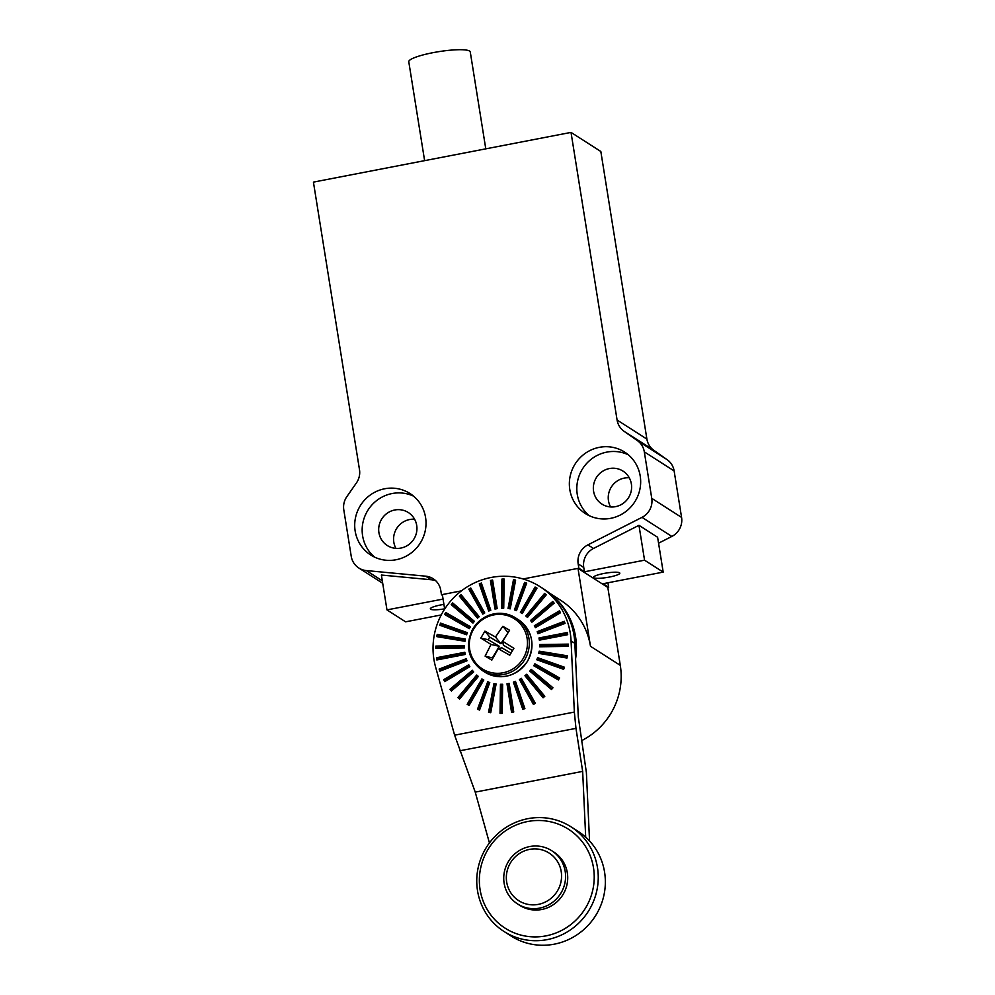 <?xml version="1.0" encoding="UTF-8"?>
<svg xmlns="http://www.w3.org/2000/svg" width="995" height="995" viewBox="0 0 995 995"><rect width="100%" height="100%" fill="white"/><g stroke="black" fill="none" stroke-linecap="round" stroke-linejoin="round"><path stroke-width="1.49" d="M581.801 740.541A70.272 68.058 -57.4 0 0 620.295 665.369L607.821 587.46L577.995 568.369L590.483 646.29A70.272 68.058 -57.4 0 0 560.533 600.196L549.501 593.132M444.665 609.064L442.34 594.55L461.431 590.868L441.481 594.724L442.464 595.346M607.957 582.771A17.786 17.226 -57.4 0 0 607.982 582.995L608.679 587.299L603.082 583.717L663.192 572.113L644.549 560.185L584.451 571.789L578.854 568.207L523.109 578.966L577.995 568.369M441.481 594.724L440.785 590.421A17.786 17.226 -57.4 0 0 425.723 576.18L366.297 570.57A17.786 17.226 122.6 0 1 351.235 556.329L343.797 509.85A17.786 17.226 122.6 0 1 346.857 496.642L356.421 482.936A17.786 17.226 -57.4 0 0 359.493 469.715L313.425 182.11L571.018 132.397L600.831 151.489L646.899 439.094A17.786 17.226 -57.4 0 0 653.889 450.362L667.135 459.665A17.786 17.226 -57.4 0 1 674.125 470.933L681.575 517.412A17.786 17.226 122.6 0 1 671.836 536.442L658.553 543.195M608.679 587.299L607.821 587.46M443.061 599.077L386.968 609.898L381.383 575.035L431.32 579.762L425.723 576.18M386.968 609.898L405.599 621.825L441.233 614.947M444.628 608.84A13.345 2.251 -9.1 0 1 430.624 609.238A13.345 2.251 -9.1 0 1 430.337 608.853A13.345 2.251 -9.1 0 1 443.919 604.413M619.524 572.784A13.345 2.251 -9.1 0 1 619.823 573.157A13.345 2.251 -9.1 0 1 608.231 577.274A13.345 2.251 -9.1 0 1 593.766 577.747A13.345 2.251 -9.1 0 1 593.468 577.374A13.345 2.251 -9.1 0 1 605.059 573.257A13.345 2.251 -9.1 0 1 619.524 572.784M571.018 132.397L617.087 420.002A17.786 17.226 -57.4 0 0 624.076 431.283L637.322 440.574A17.786 17.226 122.6 0 1 644.312 451.854L651.75 498.333A17.786 17.226 122.6 0 1 642.024 517.35L587.896 544.874A17.786 17.226 -57.4 0 0 578.17 563.904L578.854 568.207M587.896 544.874L593.493 548.456L638.964 525.323L657.608 537.263L663.192 572.113M396.047 559.75A36.467 35.322 -57.4 0 0 425.226 530.832A36.467 35.322 -57.4 0 0 410.027 493.545A36.467 35.322 -57.4 0 0 384.679 488.769A36.467 35.322 -57.4 0 0 355.501 517.686A36.467 35.322 -57.4 0 0 370.7 554.974A36.467 35.322 -57.4 0 0 396.047 559.75M599.326 447.34A36.467 35.322 -57.4 0 0 570.147 476.257A36.467 35.322 -57.4 0 0 585.358 513.544A36.467 35.322 -57.4 0 0 610.706 518.333A36.467 35.322 -57.4 0 0 639.872 489.403A36.467 35.322 -57.4 0 0 624.673 452.116A36.467 35.322 -57.4 0 0 599.326 447.34M435.822 580.819A17.786 17.226 -57.4 0 0 431.32 579.762M593.493 548.456A17.786 17.226 -57.4 0 0 583.754 567.486L584.451 571.789M644.549 560.185L638.964 525.323M414.604 519.228A19.564 18.955 -57.4 0 0 395.935 548.382M629.25 477.799A19.564 18.955 -57.4 0 0 610.594 506.952M413.597 496.169A36.467 35.322 -57.4 0 0 392.129 493.532A36.467 35.322 -57.4 0 0 363.498 520.236A36.467 35.322 -57.4 0 0 374.58 557.125M628.243 454.752A36.467 35.322 -57.4 0 0 606.788 452.116A36.467 35.322 -57.4 0 0 578.145 478.819A36.467 35.322 -57.4 0 0 589.239 515.696M394.766 509.987A19.564 18.955 122.6 0 1 416.519 532.561A19.564 18.955 122.6 0 1 387.266 545.509A19.564 18.955 122.6 0 1 394.766 509.987M615.519 506.654A19.564 18.955 122.6 0 1 593.766 484.08A19.564 18.955 122.6 0 1 623.019 471.12A19.564 18.955 122.6 0 1 615.519 506.654M424.616 160.655L408.783 61.777A31.131 5.249 -9.1 0 1 435.822 52.15A31.131 5.249 -9.1 0 1 469.565 51.043A31.131 5.249 -9.1 0 1 470.262 51.927L485.784 148.852M589.55 840.974L586.391 772.605L578.306 717.047L574.849 643.355A70.62 68.406 -57.4 0 0 574.04 635.482A70.62 68.406 -57.4 0 0 543.954 589.164L540.161 586.739A70.62 68.406 122.6 0 1 570.259 633.056A70.62 68.406 122.6 0 1 571.068 640.929L574.351 712.072L575.968 728.365L582.66 771.386L585.694 837.168M489.428 842.939L475.237 792.119L454.615 735.181L435.599 667.073A70.62 68.406 122.6 0 1 433.919 659.374A70.62 68.406 122.6 0 1 464.628 588.555A70.62 68.406 122.6 0 1 540.161 586.739M501.94 579.078L501.53 608.181L503.731 608.144L504.154 579.04L501.94 579.078L502.997 579.973L502.599 607.87L503.731 608.144M513.457 579.737L508.059 608.467L510.224 608.828L515.621 580.085L513.457 579.737L514.39 580.719L509.229 608.268L510.224 608.828M524.614 582.411L514.403 609.898L516.467 610.631L526.678 583.145L524.614 582.411L525.435 583.468L515.646 609.835L516.467 610.631M535.099 587.025L520.385 612.435L522.275 613.529L537.001 588.107L535.099 587.025L535.783 588.144L521.666 612.51L522.275 613.529M544.576 593.43L525.808 616.004L527.474 617.41L546.255 594.848L544.576 593.43L545.111 594.587L527.114 616.216L527.474 617.41M552.772 601.453L530.509 620.482L531.902 622.173L554.165 603.144L552.772 601.453L553.158 602.597L531.815 620.843L531.902 622.173M559.414 610.83L534.34 625.743L535.422 627.671L560.496 612.746L559.414 610.83L559.663 611.95L535.621 626.253L535.422 627.671M564.327 621.278L537.201 631.638L537.922 633.728L565.048 623.38L564.327 621.278L564.426 622.36L538.419 632.285L538.768 633.255L537.922 633.728M567.337 632.497L538.991 637.969L539.34 640.158L567.697 634.686L567.337 632.497L567.324 633.492L540.136 638.74L540.297 639.76L539.34 640.158M568.369 644.126L539.651 644.549L539.626 646.787L568.344 646.364L568.369 644.126L568.244 645.034L540.708 645.444L540.695 646.476L539.626 646.787M567.386 655.817L539.178 651.178L538.768 653.392L566.976 658.018L567.386 655.817L567.175 656.613L540.123 652.16L539.937 653.193L538.768 653.392M564.426 667.21L537.586 657.658L536.803 659.772L563.643 669.324L564.426 667.21L564.14 667.881L538.394 658.727L538.034 659.71L536.803 659.772M559.563 677.968L534.9 663.789L533.768 665.742L558.431 679.933L559.563 677.968L559.227 678.503L535.584 664.909L533.768 665.742M552.959 687.769L531.231 669.386L529.788 671.127L551.516 689.51L552.959 687.769L531.765 670.53L529.788 671.127M544.812 696.301L526.666 674.287L524.95 675.742L543.096 697.769L544.812 696.301L527.051 675.431L524.95 675.742M535.36 703.316L521.355 678.329L519.427 679.473L533.432 704.46L535.36 703.316L521.604 679.448L519.427 679.473M524.9 708.589L515.472 681.388L513.383 682.184L522.81 709.385L524.9 708.589L515.572 682.471L513.383 682.184M513.743 711.972L509.166 683.391L506.99 683.814L511.567 712.395L513.743 711.972L509.154 684.398L506.99 683.814M502.239 713.365L502.649 684.261L500.448 684.286L500.025 713.39L502.239 713.365L502.525 685.169L500.448 684.286M490.722 712.706L496.119 683.975L493.955 683.615L488.557 712.345L490.722 712.706L495.896 684.771L493.955 683.615M479.553 710.032L489.764 682.533L487.699 681.799L477.488 709.298L479.553 710.032L489.478 683.217L487.699 681.799M469.08 705.418L483.794 679.995L481.891 678.913L467.177 704.323L469.08 705.418L483.458 680.53L481.891 678.913M459.603 699L478.371 676.438L476.704 675.02L457.924 697.594L459.603 699L478.01 676.824L476.704 675.02M451.407 690.99L473.67 671.948L472.277 670.257L450.014 689.286L451.407 690.99L473.309 672.197L472.277 670.257M444.765 681.612L469.839 666.687L468.757 664.772L443.683 679.684L444.765 681.612L469.503 666.787L468.757 664.772M439.852 671.152L466.978 660.804L466.257 658.715L439.131 669.063L439.852 671.152L466.705 660.755L466.257 658.715M436.842 659.946L465.187 654.474L464.839 652.272L436.482 657.745L436.842 659.946L464.988 654.3L464.839 652.272M435.81 648.317L464.516 647.894L464.553 645.655L435.835 646.078L435.81 648.317L464.416 647.608L464.553 645.655M436.78 636.626L464.988 641.265L465.411 639.051L437.203 634.412L436.78 636.626L465.001 640.879L465.411 639.051M439.753 625.233L466.593 634.785L467.376 632.671L440.536 623.106L439.753 625.233L466.73 634.325L467.376 632.671M444.616 614.462L469.267 628.653L470.399 626.688L445.748 612.51L444.616 614.462L469.54 628.131L470.399 626.688M451.22 604.674L472.948 623.044L474.391 621.315L452.663 602.933L451.22 604.674L452.526 604.885L473.359 622.509L474.391 621.315M459.367 596.129L477.513 618.156L479.217 616.689L461.083 594.674L459.367 596.129L460.673 596.502L478.073 617.609L479.217 616.689M468.819 589.127L482.811 614.114L484.752 612.97L470.747 587.97L468.819 589.127L470.1 589.637L483.52 613.592L484.752 612.97M479.279 583.841L488.707 611.042L490.796 610.246L481.369 583.045L479.279 583.841L480.51 584.488L489.552 610.569L490.796 610.246M490.435 580.458L495.012 609.052L497.189 608.629L492.612 580.035L490.435 580.458L491.58 581.242L495.97 608.654L497.189 608.629M582.66 771.386L475.237 792.119M501.53 608.181L502.599 607.87M504.154 579.04L504.017 579.961L502.997 579.973M503.619 607.858L504.017 579.961M508.059 608.467L509.229 608.268M515.621 580.085L514.39 580.719M510.236 608.442L515.398 580.893M514.403 609.898L515.646 609.835M526.678 583.145L525.435 583.468M516.604 610.171L526.392 583.816M520.385 612.435L521.666 612.51M537.001 588.107L535.783 588.144M522.549 613.019L536.666 588.642M525.808 616.004L527.114 616.216M546.255 594.848L545.111 594.587M527.885 616.875L545.894 595.234M530.509 620.482L531.815 620.843M554.165 603.144L553.158 602.597M532.462 621.639L553.805 603.393M534.34 625.743L535.621 626.253M560.496 612.746L559.663 611.95M536.118 627.149L560.16 612.845M537.201 631.638L538.419 632.285M565.048 623.38L564.426 622.36M538.768 633.255L564.774 623.33M538.991 637.969L540.136 638.74M567.697 634.686L567.324 633.492M540.297 639.76L567.486 634.524M539.651 644.549L540.708 645.444M568.344 646.364L568.244 645.034M540.695 646.476L568.232 646.066M539.178 651.178L540.123 652.16M566.976 658.018L567.175 656.613M539.937 653.193L566.976 657.633M537.586 657.658L538.394 658.727M563.643 669.324L564.14 667.881M538.034 659.71L563.767 668.864M534.9 663.789L535.584 664.909M558.431 679.933L559.227 678.503M535.061 665.817L558.705 679.411M531.231 669.386L531.765 670.53M551.516 689.51L552.598 688.154M531.094 671.339L551.926 688.963M526.666 674.287L527.051 675.431M543.096 697.769L544.452 696.55M526.255 676.115L543.656 697.221M521.355 678.329L521.604 679.448M533.432 704.46L535.024 703.415M520.708 679.983L534.128 703.95M515.472 681.388L515.572 682.471M522.81 709.385L524.614 708.552M514.602 682.844L523.656 708.925M509.166 683.391L509.154 684.398M511.567 712.395L513.544 711.798M508.134 684.597L512.524 711.997M502.649 684.261L502.525 685.169M500.025 713.39L502.127 713.079M501.505 685.182L501.107 713.092M496.119 683.975L495.896 684.771M488.557 712.345L490.734 712.321M494.888 684.61L489.727 712.159M489.764 682.533L489.478 683.217M477.488 709.298L479.689 709.572M488.52 682.868L478.732 709.224M467.177 704.323L469.341 704.908M482.575 680.033L468.458 704.398M457.924 697.594L460.013 698.465M477.239 676.165L459.23 697.806M450.014 689.286L451.966 690.443M472.662 671.414L451.32 689.659M443.683 679.684L445.462 681.09M469.006 665.891L444.964 680.194M439.131 669.063L440.685 670.68M466.356 659.784L440.35 669.71M436.482 657.745L437.8 659.548M464.827 653.28L437.638 658.528M435.835 646.078L436.88 648.019M464.429 646.563L436.892 646.974M437.203 634.412L437.949 636.439M465.187 639.847L438.148 635.407M440.536 623.106L440.984 625.158M467.09 633.342L441.357 624.176M445.748 612.51L445.897 614.537M470.063 627.223L446.419 613.629M452.663 602.933L452.526 604.885M474.03 621.701L453.198 604.077M461.083 594.674L461.469 595.818L460.673 596.502M478.869 616.937L461.469 595.818M482.811 614.114L483.52 613.592M470.747 587.97L470.996 589.102L470.1 589.637M484.416 613.057L470.996 589.102M488.707 611.042L489.552 610.569M481.369 583.045L481.468 584.127L480.51 584.488M490.523 610.209L481.468 584.127M495.012 609.052L495.97 608.654M492.612 580.035L492.6 581.043L491.58 581.242M496.99 608.455L492.6 581.043M570.993 826.82L578.095 831.372A62.125 60.173 122.6 0 1 604.574 872.117A62.125 60.173 122.6 0 1 577.56 934.429A62.125 60.173 122.6 0 1 511.107 936.021L504.005 931.482A62.125 60.173 122.6 0 1 477.525 890.724A62.125 60.173 122.6 0 1 504.54 828.425A62.125 60.173 122.6 0 1 570.993 826.82A62.125 60.173 122.6 0 1 597.473 867.578A62.125 60.173 122.6 0 1 570.458 929.877A62.125 60.173 122.6 0 1 504.005 931.482M480.087 889.642A58.742 56.889 122.6 0 1 527.636 821.522A58.742 56.889 122.6 0 1 593.493 867.752A58.742 56.889 122.6 0 1 545.944 935.872A58.742 56.889 122.6 0 1 480.087 889.642M551.715 850.7L553.842 852.056A31.629 30.634 122.6 0 1 567.324 872.802A31.629 30.634 122.6 0 1 553.568 904.53A31.629 30.634 122.6 0 1 519.738 905.338L517.611 903.97A31.629 30.634 122.6 0 1 504.129 883.224A31.629 30.634 122.6 0 1 517.885 851.509A31.629 30.634 122.6 0 1 551.715 850.7A31.629 30.634 122.6 0 1 565.197 871.446A31.629 30.634 122.6 0 1 551.441 903.161A31.629 30.634 122.6 0 1 517.611 903.97M561.217 871.62A28.246 27.35 122.6 0 1 538.357 904.368A28.246 27.35 122.6 0 1 506.691 882.142A28.246 27.35 122.6 0 1 529.551 849.394A28.246 27.35 122.6 0 1 561.217 871.62M473.608 629.163A29.738 28.805 122.6 0 1 513.594 618.293A29.738 28.805 122.6 0 1 523.171 658.528A29.738 28.805 122.6 0 1 483.172 669.399A29.738 28.805 122.6 0 1 473.608 629.163M498.259 648.74L491.816 660.095L485.1 656.115L491.032 644.461L480.809 638.069L484.926 631.141L495.473 637.011L502.873 626.265L509.589 630.245L502.699 641.29L513.88 648.292L509.763 655.22L498.259 648.74L501.828 647.795L510.957 653.205M485.1 656.115L492.948 658.043M491.032 644.461L499.303 646.302L492.475 657.757M512.5 650.593L503.383 645.183L502.699 641.29M508.146 632.497L500.858 643.69L489.739 637.098L488.184 639.71L499.303 646.302M480.809 638.069L488.184 639.71M484.926 631.141L489.739 637.098M495.473 637.011L500.858 643.69M502.873 626.265L507.674 632.223M620.295 665.369L590.483 646.29M553.183 596.291A70.272 68.058 122.6 0 1 575.57 636.75A70.272 68.058 122.6 0 1 575.57 658.926M366.297 570.57L382.304 580.806M671.836 536.442L642.024 517.35M681.575 517.412L651.75 498.333M674.125 470.933L644.312 451.854M653.889 450.362L624.076 431.283M637.322 440.574L667.135 459.665M617.087 420.002L646.899 439.094M578.17 563.904L583.754 567.486M574.849 643.355L571.068 640.929M574.351 712.072L454.615 735.181M459.715 750.802L575.968 728.365M518.308 619.636A31.131 30.148 122.6 0 1 527.474 661.227A31.131 30.148 122.6 0 1 484.739 672.073C501.704 680.555 515.957 676.948 527.537 661.277C535.559 644.661 532.487 630.78 518.308 619.636L515.659 617.945A31.131 30.148 122.6 0 1 524.813 659.536A31.131 30.148 122.6 0 1 482.09 670.381L484.752 672.085M472.936 628.79A31.131 30.148 122.6 0 1 515.659 617.945C498.669 609.487 484.403 613.082 472.861 628.74C464.852 645.369 467.924 659.25 482.09 670.381M382.702 583.281L358.822 567.996"/></g></svg>
